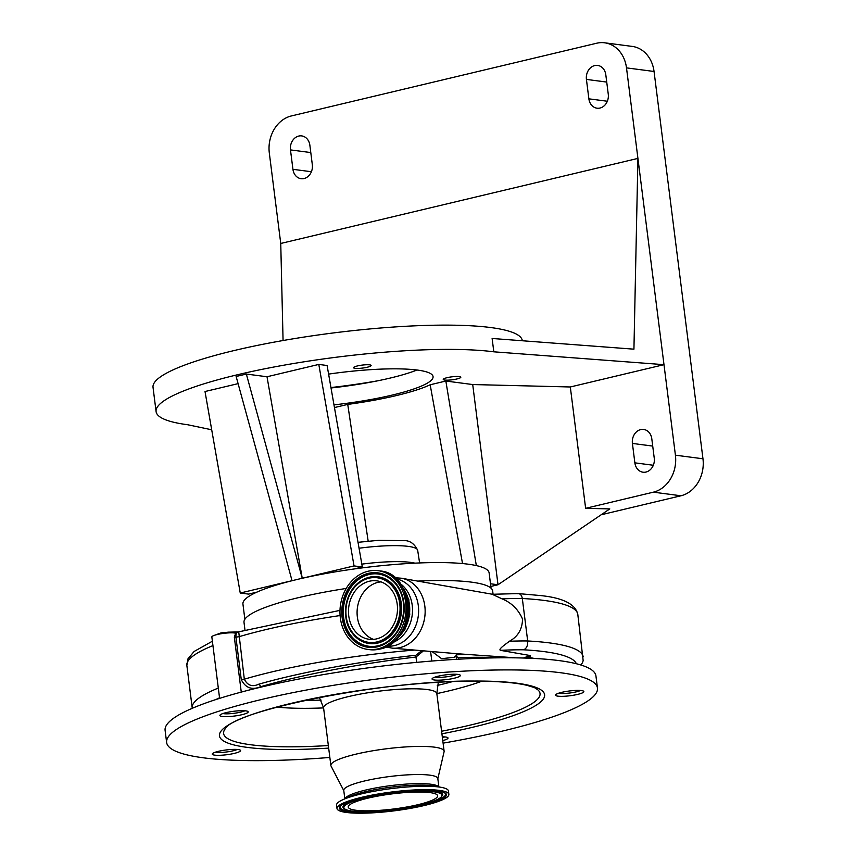 <?xml version="1.0" encoding="UTF-8"?>
<svg xmlns="http://www.w3.org/2000/svg" width="856" height="856" viewBox="0 0 856 856"><rect width="100%" height="100%" fill="white"/><g stroke="black" fill="none" stroke-linecap="round" stroke-linejoin="round"><path stroke-width="1.28" d="M345.011 798.702A47.401 7.982 -7.2 0 1 372.799 788.504A47.401 7.982 -7.2 0 1 420.874 783.625A47.401 7.982 -7.2 0 1 438.668 786.878M336.986 808.492L336.558 805.1A56.389 9.502 -7.2 0 1 342.55 799.846A56.389 9.502 -7.2 0 1 426.941 786.257A56.389 9.502 -7.2 0 1 441.332 787.36A56.389 9.502 -7.2 0 1 448.448 790.965L448.876 794.357A56.389 9.502 -7.2 0 1 418.006 806.908A56.389 9.502 -7.2 0 1 358.493 813.2A56.389 9.502 -7.2 0 1 336.986 808.492A56.389 9.502 -7.2 0 1 367.855 795.941A56.389 9.502 -7.2 0 1 427.369 789.66A56.389 9.502 -7.2 0 1 448.876 794.357M365.426 810.835A45.036 7.586 -7.2 0 1 348.242 807.069A45.036 7.586 -7.2 0 1 372.906 797.043A45.036 7.586 -7.2 0 1 420.435 792.025A45.036 7.586 -7.2 0 1 437.619 795.78A45.036 7.586 -7.2 0 1 412.956 805.806A45.036 7.586 -7.2 0 1 365.426 810.835M344.829 798.798L343.759 790.377A47.401 7.982 -7.2 0 1 369.706 779.827A47.401 7.982 -7.2 0 1 419.729 774.541A47.401 7.982 -7.2 0 1 437.812 778.5L438.871 786.91M343.791 790.623L331.047 766.067A57.074 9.619 -7.2 0 1 330.865 765.489A57.074 9.619 -7.2 0 1 362.109 752.788A57.074 9.619 -7.2 0 1 422.34 746.421A57.074 9.619 -7.2 0 1 444.114 751.183A57.074 9.619 -7.2 0 1 444.071 751.782L437.833 778.746M235.133 749.364A14.274 2.408 172.8 0 0 220.078 750.958A14.274 2.408 172.8 0 0 212.267 754.136A14.274 2.408 172.8 0 0 217.702 755.324A14.274 2.408 172.8 0 0 232.768 753.729A14.274 2.408 172.8 0 0 240.579 750.562A14.274 2.408 172.8 0 0 235.133 749.364M442.777 740.59A14.274 2.408 172.8 0 0 448.02 738.011A14.274 2.408 172.8 0 0 442.573 736.823A14.274 2.408 172.8 0 0 442.295 736.823M578.41 690.385A14.274 2.408 172.8 0 0 563.355 691.98A14.274 2.408 172.8 0 0 555.544 695.158A14.274 2.408 172.8 0 0 560.99 696.345A14.274 2.408 172.8 0 0 576.045 694.751A14.274 2.408 172.8 0 0 583.856 691.584A14.274 2.408 172.8 0 0 578.41 690.385M454.921 674.239A14.274 2.408 172.8 0 0 439.866 675.823A14.274 2.408 172.8 0 0 432.055 679.001A14.274 2.408 172.8 0 0 437.491 680.188A14.274 2.408 172.8 0 0 452.546 678.605A14.274 2.408 172.8 0 0 460.368 675.427A14.274 2.408 172.8 0 0 454.921 674.239M329.849 757.453A217.135 36.583 -7.2 0 1 249.449 760.61A217.135 36.583 -7.2 0 1 166.631 742.494A217.135 36.583 -7.2 0 1 285.508 694.163A217.135 36.583 -7.2 0 1 514.649 669.948A217.135 36.583 -7.2 0 1 597.467 688.063A217.135 36.583 -7.2 0 1 443.098 743.147M242.762 710.683A14.274 2.408 172.8 0 0 227.707 712.278A14.274 2.408 172.8 0 0 219.896 715.456A14.274 2.408 172.8 0 0 225.331 716.643A14.274 2.408 172.8 0 0 240.397 715.049A14.274 2.408 172.8 0 0 248.208 711.882A14.274 2.408 172.8 0 0 242.762 710.683M166.631 742.494L165.101 730.361A217.135 36.583 -7.2 0 1 283.967 682.029A217.135 36.583 -7.2 0 1 513.108 657.815A217.135 36.583 -7.2 0 1 595.937 675.93L597.467 688.063M423.474 650.827L415.984 657.034C360.922 663.453 301.248 674.849 260.459 686.769C251.846 690.3 245.458 687.914 241.274 679.621L235.914 637.153C235.828 633.301 236.77 631.589 238.749 632.006L244.313 679.183C247.502 685.463 252.253 687.154 258.566 684.265C300.103 672.324 360.387 661.217 415.866 655.268L421.666 650.678M501.509 657.793A173.083 29.158 172.8 0 0 458.57 657.643L456.088 656.424M457.821 653.77L515.975 657.857M525.092 658.071L525.349 658.018A29.778 29.778 0 0 0 528.869 656.927A8.507 1.434 172.8 0 0 529.233 655.375L500.471 650.346C497.711 649.351 506.677 643.498 509.427 641.24A111.665 18.811 -7.2 0 1 527.681 640.973L522.321 598.505A111.665 18.811 172.8 0 0 502.033 598.858C511.492 602.688 518.319 609.429 522.535 619.07C522.299 629.224 517.934 636.618 509.427 641.24M502.033 598.858L492.393 594.364M435.009 677.107A12.412 2.087 172.8 0 0 435.693 677.214A12.412 2.087 172.8 0 0 446.832 676.775A12.412 2.087 172.8 0 0 457.029 674.325M456.451 659.323L456.002 655.728L454.204 657.312L441.589 658.671L432.002 651.555M241.264 692.097L234.33 637.153L235.668 633.247A12.412 2.087 172.8 0 0 234.362 632.969A12.412 2.087 172.8 0 0 220.431 633.857A12.412 2.087 172.8 0 0 211.849 636.96L219.607 698.368M222.849 713.562A12.412 2.087 172.8 0 0 223.534 713.669A12.412 2.087 172.8 0 0 234.672 713.23A12.412 2.087 172.8 0 0 244.87 710.78M215.22 752.242A12.412 2.087 172.8 0 0 215.905 752.349A12.412 2.087 172.8 0 0 227.043 751.91A12.412 2.087 172.8 0 0 237.24 749.46M558.497 693.264A12.412 2.087 172.8 0 0 559.182 693.371A12.412 2.087 172.8 0 0 570.321 692.932A12.412 2.087 172.8 0 0 580.518 690.482M580.646 664.93A7.447 7.33 8.4 0 0 583.139 660.468L577.811 614.437A198.517 33.448 172.8 0 0 544.138 600.431A198.517 33.448 172.8 0 0 522.321 598.505C521.614 594.899 519.977 593.304 517.431 593.732M492.361 594.257L401.443 578.228A35.289 29.232 97.5 0 1 425.143 612.115A35.289 29.232 97.5 0 1 400.159 647.553A35.289 29.232 97.5 0 1 392.294 648.153L457.767 653.77M339.982 610.36L238.15 631.963L228.392 632.156L230.104 632.83M215.102 635.088L221.073 632.894L228.392 632.156M576.356 663.742A191.07 32.196 172.8 0 0 544.309 651.641A191.07 32.196 172.8 0 0 523.669 649.8C526.611 648.431 527.949 645.488 527.681 640.973A198.517 33.448 -7.2 0 1 549.509 642.899A198.517 33.448 -7.2 0 1 583.182 656.905M491.815 594.289L518.34 593.593L539.847 595.498C562.831 597.734 575.489 604.058 577.811 614.437M442.413 737.754A12.412 2.087 172.8 0 0 444.681 736.909M402.919 587.944A33.844 28.045 97.5 0 1 396.221 639.143M244.966 629.984L244.003 622.387A125.318 21.111 -7.2 0 1 346.22 588.457M417.728 581.096A125.318 21.111 -7.2 0 1 471.399 582.134A125.318 21.111 -7.2 0 1 492.66 590.982L493.067 594.225M491.055 588.19L489.129 572.932A124.077 20.908 172.8 0 0 468.082 564.179A124.077 20.908 172.8 0 0 353.999 568.994A124.077 20.908 172.8 0 0 297.15 579.469A124.077 20.908 172.8 0 0 256.886 592.127A124.077 20.908 172.8 0 0 242.933 604.036L244.859 619.295M402.063 631.054A32.442 26.878 -82.5 0 0 406.482 597.263M353.999 568.994L362.334 567.004L354.042 565.923L318.807 364.421L327.099 365.501L362.334 567.004M256.886 592.127L248.55 594.107L240.247 593.026L354.042 565.923M601.126 514.788L680.948 495.774A31.512 26.108 -82.5 0 0 702.969 458.784L654.048 71.476A31.512 26.108 -82.5 0 0 632.21 46.406L604.657 42.8A31.512 26.108 -82.5 0 0 596.675 43.228L291.34 115.956A31.512 26.108 -82.5 0 0 269.308 152.946L280.747 243.468L637.923 158.392L626.496 67.87A31.512 26.108 -82.5 0 0 604.657 42.8M476.332 565.591L445.848 381.038L472.715 384.547L570.31 386.976L585.632 508.314L653.395 492.168A31.512 26.108 -82.5 0 0 675.416 455.178L663.989 364.667L493.816 351.816A186.116 31.362 172.8 0 0 284.834 365.02A186.116 31.362 172.8 0 0 156.092 411.608A186.116 31.362 172.8 0 0 187.657 424.737L211.71 429.787M585.632 508.314L609.793 508.913L498.01 584.755L472.715 384.547M490.83 586.456L498.01 584.755L490.499 583.771M377.881 648.891A39.708 32.892 -82.5 0 0 406.001 608.284A39.708 32.892 -82.5 0 0 378.127 570.695A39.708 32.892 -82.5 0 0 368.08 571.241A39.708 32.892 -82.5 0 0 339.96 611.837A39.708 32.892 -82.5 0 0 367.834 649.437A39.708 32.892 -82.5 0 0 377.881 648.891M267.008 376.758L302.243 578.26L246.346 374.051L267.008 376.758L318.807 364.421M292.046 580.689L236.138 376.48L246.346 374.051M240.247 593.026L205.012 391.524L238.096 383.638M445.848 381.038L430.172 384.772A100.27 16.895 -7.2 0 1 347.739 404.406L368.166 541.131M462.529 563.558L430.172 384.772M347.739 404.406L334.461 407.563M634.863 462.839A11.791 9.769 -82.5 0 0 643.027 472.212A11.791 9.769 -82.5 0 0 654.252 458.217L651.801 438.807A11.791 9.769 -82.5 0 0 643.637 429.434A11.791 9.769 -82.5 0 0 632.413 443.429L634.863 462.839L653.331 465.257M570.31 386.976L663.989 364.667L637.923 158.392L633.932 349.173L492.125 338.473L493.816 351.816M444.735 380.053A8.86 1.498 172.8 0 0 454.686 379.422A8.86 1.498 172.8 0 0 460.817 377.207A8.86 1.498 172.8 0 0 459.319 376.587A8.86 1.498 172.8 0 0 449.368 377.207A8.86 1.498 172.8 0 0 443.237 379.433A8.86 1.498 172.8 0 0 444.735 380.053M333.979 404.867A93.058 15.676 172.8 0 0 433.061 376.619A93.058 15.676 172.8 0 0 417.279 370.049A93.058 15.676 172.8 0 0 328.608 374.104M355.037 368.326A8.86 1.498 172.8 0 0 364.998 367.695A8.86 1.498 172.8 0 0 371.13 365.48A8.86 1.498 172.8 0 0 369.621 364.849A8.86 1.498 172.8 0 0 359.67 365.48A8.86 1.498 172.8 0 0 353.539 367.695A8.86 1.498 172.8 0 0 355.037 368.326M417.011 370.017A93.058 15.676 -7.2 0 1 331.026 387.971M522.321 340.752L522.321 340.688A186.116 31.362 172.8 0 0 490.745 327.548A186.116 31.362 172.8 0 0 281.774 340.752A186.116 31.362 172.8 0 0 153.031 387.34L156.092 411.608M586.424 79.415L588.875 98.836A11.791 9.769 -82.5 0 0 597.049 108.209A11.791 9.769 -82.5 0 0 608.263 94.213L605.813 74.804A11.791 9.769 -82.5 0 0 597.649 65.42A11.791 9.769 -82.5 0 0 586.424 79.415L606.733 82.069M312.322 164.705L309.872 145.285A11.791 9.769 -82.5 0 0 301.697 135.911A11.791 9.769 -82.5 0 0 290.473 149.907L292.934 169.317A11.791 9.769 -82.5 0 0 301.098 178.701A11.791 9.769 -82.5 0 0 312.322 164.705M283.069 340.528L280.747 243.468M378.063 380.738A133.996 22.577 -7.2 0 1 330.962 387.554M414.903 563.152A56.453 9.512 172.8 0 0 410.559 562.371A56.453 9.512 172.8 0 0 361.831 564.136M376.619 638.886A29.468 24.417 -82.5 0 0 397.494 608.744A29.468 24.417 -82.5 0 0 376.8 580.85A29.468 24.417 -82.5 0 0 369.343 581.245A29.468 24.417 -82.5 0 0 348.467 611.387A29.468 24.417 -82.5 0 0 369.161 639.282A29.468 24.417 -82.5 0 0 376.619 638.886M373.526 639.379A29.468 24.417 97.5 0 1 357.187 609.879A29.468 24.417 97.5 0 1 377.956 582.369A29.468 24.417 97.5 0 1 381.048 581.877M342.55 799.846L349.013 796.861A48.706 8.207 -7.2 0 1 421.901 785.123A48.706 8.207 -7.2 0 1 434.334 786.086L441.332 787.36M359.98 812.686A53.949 9.095 -7.2 0 1 350.735 800.97A53.949 9.095 -7.2 0 1 425.881 790.163A53.949 9.095 -7.2 0 1 435.126 801.89A53.949 9.095 -7.2 0 1 359.98 812.686M360.462 811.916A53.04 8.934 -7.2 0 1 340.292 806.812L340.292 806.812C338.901 801.259 394.498 788.997 425.742 790.184C445.002 790.805 444.981 793.373 444.938 793.191L445.248 793.555A53.04 8.934 -7.2 0 1 418.177 805.635A53.04 8.934 -7.2 0 1 360.462 811.916M343.16 807.764L343.16 807.764A50.311 8.474 -7.2 0 1 368.84 796.305A50.311 8.474 -7.2 0 1 423.581 790.345A50.311 8.474 -7.2 0 1 442.713 795.181L442.713 795.181C439.631 798.595 441.696 799.012 422.928 804.405C402.78 809.209 382.685 811.659 362.623 811.766C351.773 811.755 345.278 810.418 343.16 807.764M362.762 811.745A49.402 8.325 -7.2 0 1 354.288 801.002A49.402 8.325 -7.2 0 1 423.099 791.115A49.402 8.325 -7.2 0 1 431.574 801.847A49.402 8.325 -7.2 0 1 362.762 811.745M330.865 765.489L323.579 707.869A57.074 9.619 -7.2 0 1 354.833 695.168A57.074 9.619 -7.2 0 1 415.064 688.802A57.074 9.619 -7.2 0 1 436.828 693.563L438.293 682.371M321.118 700.122A113.88 19.185 -7.2 0 1 307.593 700.229A113.88 19.185 -7.2 0 1 305.678 700.197M452.268 681.676A113.88 19.185 -7.2 0 1 437.298 685.442M481.821 681.216A127.041 21.411 -7.2 0 1 436.838 693.606M323.589 707.912A127.041 21.411 -7.2 0 1 300.231 708.308A127.041 21.411 -7.2 0 1 276.937 707.099M328.34 745.544A159.484 26.868 -7.2 0 1 284.427 746.796A159.484 26.868 -7.2 0 1 225.353 728.638C235.058 709.849 392.968 678.423 481.286 681.205C501.552 681.472 516.874 682.874 527.253 685.421C539.12 688.909 534.251 688.042 537.14 689.251A159.484 26.868 -7.2 0 1 441.589 731.238M328.672 748.112A163.871 27.606 -7.2 0 1 281.977 749.492A163.871 27.606 -7.2 0 1 253.879 713.883A163.871 27.606 -7.2 0 1 482.121 681.076A163.871 27.606 -7.2 0 1 543.004 699.491A163.871 27.606 -7.2 0 1 441.91 733.806M458.763 659.195L458.57 657.643M415.866 655.268A2.482 0.589 83.3 0 0 415.984 657.034L416.658 662.362M258.566 684.265A2.482 1.648 73.8 0 1 260.459 686.769L260.513 687.25M456.205 654.819A175.566 29.585 -7.2 0 1 466.327 654.508M527.906 657.269A175.566 29.585 -7.2 0 1 534.326 658.457M529.233 655.375A29.767 24.664 97.5 0 1 523.273 658.018M396.093 578.87A33.962 28.141 97.5 0 1 418.616 611.623A33.962 28.141 97.5 0 1 394.573 645.552A33.962 28.141 97.5 0 1 387.297 646.152M430.589 651.437L431.809 661.046M340.089 615.55A181.151 30.516 172.8 0 0 238.952 636.725L235.914 637.153A14.884 2.504 -7.2 0 1 234.33 637.153M523.669 649.8A104.218 17.559 172.8 0 0 500.471 650.346M241.274 679.621L244.313 679.183A181.151 30.516 -7.2 0 1 414.657 650.068M219.543 697.801A173.704 29.265 172.8 0 0 215.798 699.587M192.279 708.297L192.215 707.891A181.151 30.516 -7.2 0 1 218.312 688.074M212.941 645.606A181.151 30.516 172.8 0 0 186.854 665.422L187.946 658.863L194.087 651.491L212.384 641.208M400.223 583.599A32.635 27.039 97.5 0 1 412.185 615.197A32.635 27.039 97.5 0 1 392.497 642.642M653.395 492.168L680.948 495.774M379.561 649.115A39.708 32.892 -82.5 0 0 407.681 608.509A39.708 32.892 -82.5 0 0 379.807 570.92C416.38 573.295 416.166 642.867 379.668 649.105L369.514 649.65A39.708 32.892 -82.5 0 0 379.561 649.115M675.416 455.178L702.969 458.784M588.875 98.836L607.343 101.243M626.496 67.87L654.048 71.476M632.413 443.429L652.721 446.083M290.473 149.907L310.781 152.561M292.934 169.317L311.402 171.735M377.614 646.772A37.536 31.105 -82.5 0 0 403.85 602.71A37.536 31.105 -82.5 0 0 368.348 573.36A37.536 31.105 -82.5 0 0 342.111 617.422A37.536 31.105 -82.5 0 0 377.614 646.772M377.838 645.927A36.626 30.345 -82.5 0 0 388.517 640.834A36.626 30.345 -82.5 0 0 395.911 584.327A36.626 30.345 -82.5 0 0 368.797 574.29A36.626 30.345 -82.5 0 0 343.192 617.283A36.626 30.345 -82.5 0 0 377.838 645.927M395.986 584.413A36.423 30.174 -82.5 0 0 369.075 574.526A36.423 30.174 -82.5 0 0 343.62 617.283A36.423 30.174 -82.5 0 0 378.074 645.766A36.423 30.174 -82.5 0 0 388.613 640.77M352.736 633.772A33.684 27.906 -82.5 0 0 352.8 633.857A33.684 27.906 -82.5 0 0 377.742 643.081A33.684 27.906 -82.5 0 0 401.282 603.544A33.684 27.906 -82.5 0 0 369.418 577.212A33.684 27.906 -82.5 0 0 359.595 581.887A33.684 27.906 -82.5 0 0 359.509 581.952M377.453 642.845A33.48 27.734 -82.5 0 0 400.854 603.555A33.48 27.734 -82.5 0 0 369.182 577.372A33.48 27.734 -82.5 0 0 359.424 582.016A33.48 27.734 -82.5 0 0 352.661 633.675A33.48 27.734 -82.5 0 0 377.453 642.845M377.004 641.914A32.571 26.985 -82.5 0 0 399.763 603.683A32.571 26.985 -82.5 0 0 368.957 578.217A32.571 26.985 -82.5 0 0 346.199 616.448A32.571 26.985 -82.5 0 0 377.004 641.914M358.022 542.319L378.759 540.307L403.048 540.639C409.393 540.147 414.272 543.367 417.675 550.29A56.025 9.437 172.8 0 0 408.173 546.374A56.025 9.437 172.8 0 0 359.049 548.225M323.579 707.869L319.384 697.394M401.443 578.228L394.809 577.714M385.756 646.943L392.294 648.153M456.002 655.728L457.842 653.77M192.215 707.891L186.854 665.422M395.301 640.106L404.931 629.353L409.767 614.875L408.826 599.639L402.277 586.777M379.807 570.92L378.127 570.695M369.514 649.65L367.834 649.437M388.517 640.834C405.006 629.417 408.911 599.596 395.911 584.327M359.595 581.887L359.424 582.016C344.273 592.577 340.742 619.583 352.661 633.675L352.8 633.857M417.675 550.29L419.611 562.938M444.114 751.183L436.828 693.563"/></g></svg>
